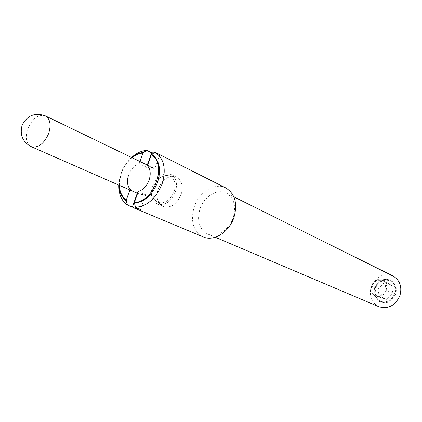<?xml version="1.0" encoding="UTF-8"?>
<svg xmlns="http://www.w3.org/2000/svg" width="422" height="422" viewBox="0 0 422 422"><rect width="100%" height="100%" fill="white"/><g stroke="black" fill="none" stroke-linecap="round" stroke-linejoin="round"><path stroke-width="0.32" stroke-dasharray="2.11 1.58" d="M174.059 191.725C176.201 184.235 174.872 179.007 170.071 176.037C163.23 174.101 157.796 177.583 153.761 186.477C151.561 194.088 152.964 199.363 157.976 202.307C164.712 204.048 170.071 200.519 174.059 191.725C170.071 200.519 164.712 204.048 157.976 202.307C152.964 199.363 151.561 194.088 153.761 186.477C157.796 177.583 163.23 174.101 170.071 176.037C174.872 179.007 176.201 184.235 174.059 191.725M181.054 194.7C183.433 186.35 181.935 180.51 176.56 177.177C168.874 174.982 162.776 178.854 158.271 188.787C155.813 197.296 157.411 203.198 163.056 206.5C170.609 208.447 176.607 204.512 181.054 194.7C176.607 204.512 170.609 208.447 163.056 206.5C157.411 203.198 155.813 197.296 158.271 188.787C162.776 178.854 168.874 174.982 176.56 177.177C181.935 180.51 183.433 186.35 181.054 194.7M175.352 192.057C177.757 183.644 176.269 177.767 170.889 174.423C163.182 172.234 157.058 176.143 152.516 186.155C150.037 194.727 151.625 200.666 157.274 203.979C164.849 205.92 170.873 201.948 175.352 192.057C170.873 201.948 164.849 205.92 157.274 203.979C151.625 200.666 150.037 194.727 152.516 186.155C157.058 176.143 163.182 172.234 170.889 174.423C176.269 177.767 177.757 183.644 175.352 192.057M159.827 154.663L154.695 169.169L152.49 167.555L148.354 166.838M147.426 165.667L154.695 169.169M154.056 152.869L158.83 154.162M128.605 174.961C130.878 169.127 134.412 165.377 139.202 163.699L146.497 167.191L147.262 165.034M139.202 163.699L139.977 161.52M137.788 192.87L140.099 194.458L145.648 194.764L138.274 191.504M145.648 194.764L140.484 209.381M137.277 193.223L137.503 192.574L130.108 189.32L129.876 189.974M118.862 185.137L121.14 173.569C123.461 167.196 126.948 161.832 131.601 157.48M119.083 185.237L119.537 179.213L121.135 173.12C123.467 166.764 127.027 161.584 131.817 157.58M132.086 157.712C123.683 165.007 119.437 174.223 119.357 185.353M203.298 236.932C193.218 231.251 190.201 221.218 194.252 206.849C199.126 191.899 215.067 182.13 225.849 187.975M233.166 217.778C229.178 230.106 216.301 238.077 207.508 233.957C199.137 229.199 196.631 220.838 199.991 208.879C204.048 196.415 217.325 188.291 226.324 193.107C234.094 197.95 236.378 206.173 233.166 217.778M378.861 306.725C371.439 302.669 368.87 296.075 371.165 286.939C375.933 276.447 383.213 272.807 393.003 276.014M395.166 294.002C392.07 300.886 387.312 303.402 380.897 301.556C375.976 298.818 374.277 294.403 375.807 288.305C378.993 281.289 383.851 278.831 390.397 280.925C395.066 283.7 396.654 288.057 395.166 294.002M394.612 293.744C391.51 300.633 386.747 303.154 380.327 301.303C375.406 298.57 373.707 294.15 375.242 288.047C378.423 281.02 383.292 278.557 389.844 280.651C394.512 283.431 396.1 287.793 394.612 293.744M379.942 296.386L375.812 296.386L372.441 294.139C370.611 291.75 370.168 288.97 371.112 285.789C372.241 282.671 374.277 280.619 377.215 279.633L381.335 279.586L384.732 281.791C386.605 284.175 387.074 286.976 386.13 290.194C384.98 293.359 382.918 295.421 379.942 296.386L372.441 294.139L371.112 285.789L377.215 279.633L384.732 281.791L386.13 290.194L379.942 296.386L386.789 299.441L392.908 293.337L386.13 290.194M375.279 288.152C373.665 294.588 375.459 299.251 380.66 302.136C387.428 304.083 392.449 301.424 395.715 294.16C397.281 287.894 395.609 283.294 390.688 280.361C383.777 278.145 378.639 280.741 375.279 288.152M395.161 293.902C391.885 301.176 386.863 303.84 380.09 301.894C374.884 299.003 373.09 294.334 374.71 287.888C378.075 280.472 383.213 277.871 390.134 280.092C395.055 283.025 396.727 287.63 395.161 293.902M372.441 294.139L379.346 297.204L386.789 299.441M371.112 285.789L378.007 288.954L379.346 297.204M377.215 279.633L384.052 282.882L378.007 288.954M384.732 281.791L391.51 285.029L384.052 282.882M392.908 293.337L391.51 285.029M45.37 115.876C38.339 114.088 32.462 118.392 27.741 128.784C24.998 137.604 26.148 143.559 31.196 146.65M152.49 167.555L147.595 165.192M176.56 177.177L170.889 174.423L176.56 177.177M163.056 206.5L157.274 203.979L163.056 206.5M140.099 194.458L137.609 193.366M22.34 124.791L22.018 125.661M207.508 233.957L215.252 237.243M380.897 301.556L380.327 301.303M380.66 302.136L380.09 301.894M390.688 280.361L390.134 280.092M390.397 280.925L389.844 280.651M226.324 193.107L233.857 196.852"/><path stroke-width="0.63" d="M158.83 154.162L155.032 152.247L151.762 154.341L151.234 154.911L147.426 165.667C150.448 169.254 151.002 174.08 149.087 180.152C146.745 186.118 143.142 189.905 138.274 191.504L134.433 202.338L134.465 203.167L135.541 207.307L140.484 209.381L134.549 208.21L132.366 207.075L137.277 193.223M147.262 165.034L151.598 152.801L154.056 152.869M148.354 166.838L146.497 167.191M139.977 161.52L142.995 153.028L143.517 152.469L146.787 150.39L151.598 152.801M137.503 192.574L137.788 192.87M132.366 207.075L127.412 205.002L126.32 200.888L126.289 200.065L129.876 189.974M131.601 157.48C136.438 153.091 141.502 150.728 146.787 150.39M131.817 157.58C135.604 154.531 139.503 152.827 143.517 152.469M151.762 154.341C159.463 160.033 161.394 169.375 157.564 182.357C152.353 195.022 144.651 201.959 134.465 203.167M155.032 152.247C164.089 158.456 166.442 169.027 162.09 183.966C156.061 198.514 147.209 206.295 135.541 207.307M142.995 153.028C139.26 153.386 135.626 154.948 132.086 157.712M119.357 185.353C119.711 192.026 122.021 196.932 126.289 200.065M130.108 189.32C127.196 185.675 126.695 180.885 128.605 174.961M134.433 202.338C153.946 202.813 167.787 163.441 151.234 154.911M126.32 200.888C121.768 197.586 119.357 192.369 119.083 185.237M127.412 205.002C121.552 200.956 118.698 194.331 118.862 185.137M159.331 154.405L225.849 187.975C235.07 193.777 237.765 203.61 233.93 217.472C229.151 232.232 213.785 241.78 203.298 236.932L134.549 208.21M233.857 196.852L393.003 276.014C399.861 280.166 402.192 286.633 399.993 295.421C395.409 305.623 388.367 309.395 378.861 306.725L215.252 237.243M22.018 125.661C19.686 135.029 22.746 142.024 31.196 146.65C38.128 148.27 43.935 143.918 48.625 133.6C51.299 124.891 50.218 118.983 45.37 115.876C35.163 112.278 27.488 115.248 22.34 124.791M147.595 165.192L45.37 115.876M137.609 193.366L31.196 146.65"/></g></svg>
